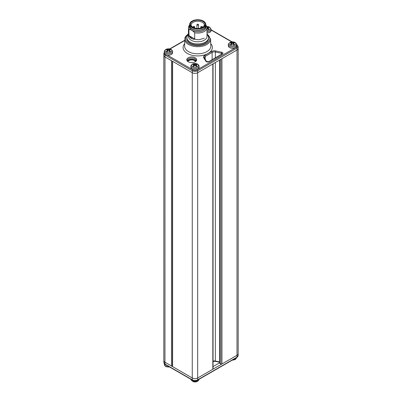 <?xml version="1.0" encoding="UTF-8"?>
<svg xmlns="http://www.w3.org/2000/svg" width="402" height="402" viewBox="0 0 402 402"><rect width="100%" height="100%" fill="white"/><g stroke="black" fill="none" stroke-linecap="round" stroke-linejoin="round"><path stroke-width="0.6" d="M196.261 66.38L196.261 65.395A10.221 5.904 60 0 1 197.091 66.054A9.553 1.357 144.2 0 0 196.734 66.255A9.553 1.357 -35.8 0 0 196.367 66.471A10.221 5.904 -120 0 0 195.538 65.812L195.538 64.345L194.447 64.345A10.221 5.904 60 0 0 193.618 64.049A9.553 7.678 -103 0 0 193.246 64.245A9.553 7.678 77 0 0 192.895 64.466A10.221 5.904 -120 0 1 193.724 64.767L193.724 65.395A10.221 5.904 120 0 0 192.895 66.054A9.553 1.357 35.8 0 1 193.618 66.471A10.221 5.904 -60 0 1 194.447 65.812L195.538 65.812M195.538 64.345A10.221 5.904 -60 0 1 196.367 64.049A9.553 7.678 103 0 1 197.091 64.466A10.221 5.904 120 0 0 196.261 64.767L196.261 65.395L196.261 64.767M193.724 64.767L193.724 66.38M199.085 66.27L199.085 67.526A4.095 2.362 180 0 1 197.884 69.199A4.095 2.362 180 0 1 193.422 69.712A4.095 2.362 180 0 1 190.9 67.526L190.9 66.27C190.528 66.235 190.995 65.521 192.307 64.129L196.241 63.601L197.839 64.23C198.663 64.938 199.075 65.616 199.085 66.27A4.095 2.362 180 0 1 197.884 67.943A4.095 2.362 180 0 1 193.422 68.456A4.095 2.362 180 0 1 190.9 66.27M206.995 31.673A4.095 2.362 180 0 0 209.904 30.979A4.095 2.362 180 0 0 211.1 29.311L211.1 30.567A4.095 2.362 180 0 1 209.904 32.24A4.095 2.362 180 0 1 206.995 32.929M167.338 55.109A4.095 2.362 0 0 1 164.353 52.833L164.353 51.572A4.095 2.362 180 0 0 166.88 53.757A4.095 2.362 180 0 0 171.337 53.245A4.095 2.362 180 0 0 172.538 51.572L172.538 52.833A4.095 2.362 180 0 1 171.337 54.501A4.095 2.362 180 0 1 167.338 55.109L192.849 69.837A0.774 0.447 120 0 0 192.302 70.767L192.262 72.697L164.951 56.933A3.864 2.231 180 0 1 163.82 55.355A3.864 2.231 180 0 1 163.82 55.315L163.88 53.406A3.799 2.196 180 0 0 164.991 54.999L164.951 362.207L172.599 366.619A0.774 0.447 180 0 1 172.368 366.302L172.368 61.215M222.18 53.888L208.723 61.672L206.583 61.521L204.266 57.677A3.09 1.784 180 0 1 205.171 56.416A0.774 0.447 -120 0 0 204.628 55.466L211.578 51.456A3.864 2.231 0 0 1 215.628 50.938L221.678 52.21L221.417 53.26A1.161 0.668 180 0 1 222.175 53.863M188.216 57.752A4.945 2.854 0 0 0 187.417 61.184A4.945 2.854 0 0 0 195.211 61.787A4.945 2.854 0 0 0 196.01 61.184A4.945 2.854 0 0 0 194.714 57.501A4.945 2.854 0 0 0 188.216 57.752M236.557 44.637L236.557 45.893A4.095 2.362 180 0 1 235.356 47.567A4.095 2.362 180 0 1 230.894 48.079A4.095 2.362 180 0 1 228.366 45.893L228.366 44.637C227.994 44.602 228.467 43.888 229.778 42.496L233.713 41.964L235.311 42.597C236.135 43.305 236.547 43.984 236.557 44.637A4.095 2.362 180 0 1 235.356 46.305A4.095 2.362 180 0 1 230.894 46.818A4.095 2.362 180 0 1 228.366 44.637M188.453 34.477A10.814 6.246 0 0 0 186.91 37.693L186.91 38.637A10.814 6.246 0 0 0 193.583 44.406A10.814 6.246 0 0 0 205.372 43.054A10.814 6.246 0 0 0 208.537 38.637L208.537 37.693A10.814 6.246 0 0 0 206.995 34.477M186.91 37.693A10.814 6.246 0 0 0 193.583 43.461A10.814 6.246 0 0 0 205.372 42.109A10.814 6.246 0 0 0 208.537 37.693M194.679 32.753L194.679 38.904C194.578 39.361 193.839 39.356 192.468 38.888A9.271 5.352 180 0 1 190.086 37.512L188.965 35.602L188.965 29.452C190.87 29.542 192.774 30.637 194.679 32.753A9.271 5.352 180 0 0 204.276 31.482A9.271 5.352 0 0 0 206.995 27.698L206.995 36.431A9.271 5.352 180 0 1 204.276 40.215A9.271 5.352 180 0 1 194.176 41.376A9.271 5.352 180 0 1 188.453 36.431L188.453 27.698A9.271 5.352 180 0 1 189.442 25.291M206.995 27.698A9.271 5.352 0 0 0 206.477 25.939L206.02 25.462M189.417 25.648L189.417 26.909A8.306 4.794 0 0 0 194.543 31.336A8.306 4.794 0 0 0 203.593 30.301A8.306 4.794 0 0 0 206.025 26.909L206.025 25.648A8.306 4.794 180 0 1 203.593 29.034A8.306 4.794 180 0 1 194.543 30.075A8.306 4.794 180 0 1 189.417 25.648A8.306 4.794 180 0 1 189.689 24.432M188.965 29.452A9.271 5.352 180 0 1 188.453 27.698M205.759 24.432A8.306 4.794 180 0 1 206.025 25.648M189.689 24.386L189.689 25.648A8.035 4.638 0 0 0 192.04 28.929A8.035 4.638 0 0 0 200.799 29.934A8.035 4.638 0 0 0 205.759 25.648L205.759 24.386A8.035 4.638 180 0 1 200.799 28.673A8.035 4.638 180 0 1 192.04 27.663A8.035 4.638 180 0 1 189.689 24.386A8.035 4.638 180 0 1 194.648 20.1A8.035 4.638 180 0 1 203.402 21.105A8.035 4.638 180 0 1 205.759 24.386M194.699 28.075L194.699 27.316L193.955 26.813L192.764 27.251M194.699 27.316L193.945 27.828M187.834 61.536A4.095 2.362 180 0 1 188.819 60.622A4.095 2.362 180 0 1 195.593 61.536M236.557 44.712A3.03 1.749 180 0 1 236.461 47.129L197.136 69.837A0.774 0.447 60 0 1 197.678 70.767L237.009 48.059A3.799 2.196 180 0 0 238.12 46.466L238.18 48.376A3.864 2.231 180 0 1 238.18 48.416A3.864 2.231 180 0 1 237.049 49.994L197.724 72.697A3.864 2.231 180 0 1 192.262 72.697L192.262 377.97A3.864 2.231 0 0 0 197.724 377.97L221.949 363.986A0.774 0.447 180 0 1 220.854 363.986L219.763 363.358A0.774 0.447 180 0 1 219.537 363.041L219.537 60.104M195.774 61.355A4.095 2.362 0 0 0 193.03 59.421A4.095 2.362 0 0 0 188.819 59.988A4.095 2.362 0 0 0 187.654 61.355M187.508 61.074A4.327 2.497 180 0 1 188.654 59.893A4.327 2.497 180 0 1 192.885 59.255A4.327 2.497 180 0 1 195.92 61.074M187.724 61.456A4.327 2.497 180 0 1 187.387 60.491A4.327 2.497 180 0 1 188.654 58.722A4.327 2.497 180 0 1 193.372 58.184A4.327 2.497 180 0 1 196.04 60.491A4.327 2.497 180 0 1 195.704 61.456M213.05 63.848L213.05 368.935A0.774 0.447 180 0 1 212.824 369.252L212.824 63.978M219.537 362.855L213.05 366.599M171.503 60.717L171.503 365.991A0.774 0.447 0 0 0 172.368 366.081M221.949 58.712L221.949 363.986L237.049 355.267A3.864 2.231 0 0 0 238.18 353.73A3.864 2.231 0 0 0 238.18 353.69L238.18 48.416M166.599 365.262A4.095 2.362 180 0 1 164.714 364.127M172.599 61.345L172.599 366.619L192.262 377.97L192.302 379.855A3.799 2.196 0 0 0 197.678 379.855L197.678 70.767A3.799 2.196 180 0 1 192.302 70.767L164.991 54.999A0.774 0.447 120 0 1 165.262 54.315M163.82 55.355L163.82 360.629A3.864 2.231 0 0 0 163.82 360.669A3.864 2.231 0 0 0 164.951 362.207L164.991 364.086L192.302 379.855A0.774 0.447 120 0 0 192.463 380.191L165.152 364.428A0.774 0.447 -60 0 1 164.991 364.086A3.799 2.196 0 0 1 163.88 362.579L163.82 360.669M169.714 51.687L169.714 50.702A10.221 5.904 60 0 1 170.543 51.355A9.553 1.357 144.2 0 0 170.187 51.562A9.553 1.357 -35.8 0 0 169.82 51.773A10.221 5.904 -120 0 0 168.991 51.119L168.991 49.652L167.9 49.652A10.221 5.904 60 0 0 167.071 49.351A9.553 7.678 -103 0 0 166.704 49.546A9.553 7.678 77 0 0 166.348 49.768A10.221 5.904 -120 0 1 167.177 50.069L167.177 50.702A10.221 5.904 120 0 0 166.348 51.355A9.553 1.357 35.8 0 1 167.071 51.773A10.221 5.904 -60 0 1 167.9 51.119L168.991 51.119M168.991 49.652A10.221 5.904 -60 0 1 169.82 49.351A9.553 7.678 103 0 1 170.543 49.768A10.221 5.904 120 0 0 169.714 50.069L169.714 50.702L169.714 50.069M167.177 50.069L167.177 51.687M167.87 51.139L167.071 49.351M169.82 49.351L169.016 51.139M208.276 29.421L208.276 28.436A10.221 5.904 60 0 1 209.105 29.095A9.553 1.357 144.2 0 0 208.754 29.296A9.553 1.357 -35.8 0 0 208.382 29.512A10.221 5.904 -120 0 0 207.553 28.854L207.553 27.386L206.985 27.482M207.553 27.386A10.221 5.904 -60 0 1 208.382 27.085A9.553 7.678 103 0 1 209.105 27.507A10.221 5.904 120 0 0 208.276 27.803L208.276 28.436L208.276 27.803M206.995 28.693L207.553 28.854M208.382 27.085L207.583 28.874M200.799 28.06L200.799 26.909A0.789 0.457 180 0 1 201.583 26.452A0.789 0.457 180 0 1 202.372 26.909L202.372 27.426M202.372 26.909A0.789 0.457 180 0 1 201.583 27.361A0.789 0.457 180 0 1 200.799 26.909M194.648 27.22L194.648 26.909A0.789 0.457 180 0 1 194.533 27.145M193.071 26.909A0.789 0.457 180 0 1 193.859 26.452A0.789 0.457 180 0 1 194.648 26.909M197.724 25.135A0.789 0.457 180 0 1 196.935 24.678A0.789 0.457 180 0 1 197.724 24.226A0.789 0.457 180 0 1 198.513 24.678A0.789 0.457 180 0 1 197.724 25.135M233.733 44.748L233.733 43.763A10.221 5.904 60 0 1 234.562 44.421A9.553 1.357 144.2 0 0 234.205 44.622A9.553 1.357 -35.8 0 0 233.838 44.838A10.221 5.904 -120 0 0 233.009 44.18L233.009 42.712L231.919 42.712A10.221 5.904 60 0 0 231.09 42.411A9.553 7.678 -103 0 0 230.718 42.612A9.553 7.678 77 0 0 230.366 42.833A10.221 5.904 -120 0 1 231.19 43.13L231.19 43.763A10.221 5.904 120 0 0 230.366 44.421A9.553 1.357 35.8 0 1 231.09 44.838A10.221 5.904 -60 0 1 231.919 44.18L233.009 44.18M233.009 42.712A10.221 5.904 -60 0 1 233.838 42.411A9.553 7.678 103 0 1 234.562 42.833A10.221 5.904 120 0 0 233.733 43.13L233.733 43.763L233.733 43.13M231.19 43.13L231.19 44.748M231.889 44.2L231.09 42.411M233.838 42.411L233.034 44.2M194.417 65.833L193.618 64.049M196.367 64.049L195.563 65.833M204.276 38.26L198.749 39.798L192.809 39.014L188.99 36.27L188.965 32.723L188.99 36.27L192.809 39.014L198.749 39.798L204.276 38.26M189.417 26.477A8.341 4.819 0 0 0 189.382 26.939A8.341 4.819 0 0 0 191.824 30.346A8.341 4.819 0 0 0 203.623 30.346A8.341 4.819 0 0 0 206.065 26.939A8.341 4.819 0 0 0 206.025 26.477A8.341 4.819 0 0 1 206.065 26.939A8.341 4.819 0 0 1 203.623 30.346A8.341 4.819 0 0 1 191.824 30.346A8.341 4.819 0 0 1 189.382 26.939A8.341 4.819 0 0 1 189.417 26.477M192.578 64.089A3.412 1.97 180 0 1 197.402 64.089A3.412 1.97 180 0 1 197.402 66.873A3.412 1.97 180 0 1 192.578 66.873A3.412 1.97 180 0 1 192.578 64.089M231.668 41.888L211.1 30.014M197.136 69.837A3.03 1.749 180 0 1 192.849 69.837M184.814 40.466L170.051 48.989M184.714 43.597A14.638 8.452 0 0 0 189.111 54.305A14.638 8.452 0 0 0 208.11 53.426A14.638 8.452 0 0 0 210.733 43.597M221.999 54.009A0.774 0.447 60 0 1 222.386 54.044A1.93 1.116 0 0 0 221.678 52.21M222.386 54.044L209.11 61.707A1.93 1.116 0 0 1 205.93 61.3L203.729 57.808A3.864 2.231 0 0 1 204.628 55.466M206.98 51.587A13.095 7.558 180 0 1 192.598 53.2A13.095 7.558 180 0 1 184.634 46.099L184.855 39.115A12.869 7.432 180 0 0 192.689 46.089A12.869 7.432 180 0 0 206.824 44.506A12.869 7.432 180 0 0 210.588 39.115L210.814 46.099A13.095 7.558 180 0 1 206.98 51.587M206.995 34.155A12.095 6.985 180 0 1 206.276 43.577A12.095 6.985 180 0 1 189.553 43.788A12.095 6.985 180 0 1 188.453 34.155M194.679 38.904L188.965 35.602M192.468 38.888L190.086 37.512M202.909 21.391A7.336 4.236 0 0 0 192.533 21.391A7.336 4.236 0 0 0 192.533 27.381A7.336 4.236 0 0 0 202.909 27.381A7.336 4.236 0 0 0 202.909 21.391M202.367 22.336A6.568 3.789 0 0 0 195.211 21.512A6.568 3.789 0 0 0 191.156 25.014C190.814 25.311 191.402 26.085 192.92 27.341C195.055 28.472 197.523 28.753 200.327 28.185C204.769 26.653 203.869 25.909 204.286 25.014A6.568 3.789 0 0 0 202.367 22.336M194.608 28.05L194.608 27.447M219.537 361.921L215.361 361.046L215.467 361.383L213.05 361.403M215.361 62.516L215.361 361.046A3.09 1.784 0 0 0 213.05 361.091M212.12 59.707L212.12 52.401L205.171 56.416L205.171 59.28M211.578 51.456A0.774 0.447 -120 0 1 212.12 52.401A3.09 1.784 180 0 1 215.361 51.989L215.361 57.838M215.628 50.938L215.361 51.989L221.417 53.26L221.417 54.345M208.723 61.672A0.774 0.447 60 0 1 209.11 61.707M206.583 61.521A0.774 0.593 147.8 0 0 205.93 61.3M204.382 58.024A0.774 0.593 147.8 0 0 203.729 57.808M219.763 59.973L219.763 363.358M220.854 59.345L220.854 363.986M236.461 47.129A0.774 0.447 60 0 1 237.009 48.059L237.009 357.152L197.678 379.855A0.774 0.447 -120 0 1 197.518 380.191C195.834 381.011 194.151 381.011 192.463 380.191M237.009 357.152A3.799 2.196 0 0 0 238.12 355.639L236.848 357.489A0.774 0.447 -120 0 0 237.009 357.152M238.12 46.466L236.848 44.617A0.774 0.447 120 0 0 236.557 44.612M170.855 52.18A3.412 1.97 180 0 1 166.031 52.18A3.412 1.97 180 0 1 166.031 49.396A3.412 1.97 180 0 1 170.855 49.396A3.412 1.97 180 0 1 170.855 52.18M167.9 51.119L167.9 49.652M206.779 26.557A3.412 1.97 180 0 1 210.115 27.708A3.412 1.97 180 0 1 209.422 29.914A3.412 1.97 180 0 1 206.995 30.492M169.734 367.071L166.272 366.8L165.061 366.016L164.353 364.408A4.095 2.362 0 0 0 169.152 366.735M190.91 379.297A4.095 2.362 0 0 0 193.583 381.322A4.095 2.362 0 0 0 197.884 380.774A4.095 2.362 0 0 0 199.07 379.297M232.798 359.825A4.095 2.362 0 0 0 235.356 359.142A4.095 2.362 0 0 0 236.542 357.664M234.874 45.24A3.412 1.97 180 0 1 230.05 45.24A3.412 1.97 180 0 1 230.05 42.456A3.412 1.97 180 0 1 234.874 42.456A3.412 1.97 180 0 1 234.874 45.24M231.919 44.18L231.919 42.712M194.447 65.812L194.447 64.345M196.035 65.079L196.035 66.194M188.784 33.662C185.92 35.693 184.613 37.507 184.855 39.115M210.588 39.115L206.995 33.858M219.537 362.237L215.467 361.383M236.848 357.489L197.518 380.191M238.12 355.639L238.18 353.73M165.152 364.428L163.88 362.579M236.848 44.617L236.547 44.446M232.06 41.853L211.1 29.753M184.819 40.2L169.734 48.913M164.353 52.215L163.88 53.406M164.353 51.572C163.981 51.536 164.448 50.823 165.76 49.436L169.694 48.903L171.292 49.531C172.116 50.24 172.533 50.923 172.538 51.572M169.488 50.386L169.488 51.496M167.403 50.386L167.403 51.496M211.1 29.311L209.854 27.271L206.764 26.517M208.05 28.12L208.05 29.235M164.353 364.408L164.353 363.765M199.085 379.106C199.457 379.141 198.985 379.855 197.673 381.242C194.613 382.694 192.357 381.98 190.9 379.106M236.557 357.468C236.929 357.509 236.456 358.217 235.145 359.609L232.06 360.252M196.935 28.457L196.935 24.678M198.513 28.457L198.513 24.678M233.507 43.446L233.507 44.562M231.421 43.446L231.421 44.562M193.95 65.079L193.95 66.194"/></g></svg>
